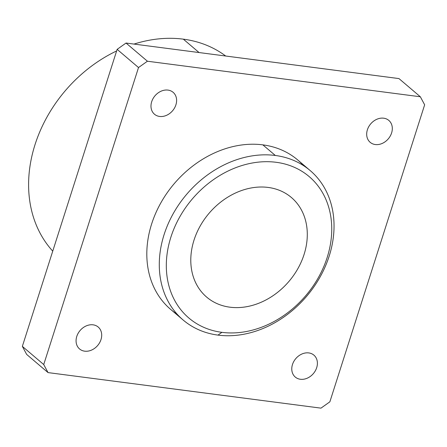 <?xml version="1.0" encoding="UTF-8"?>
<svg xmlns="http://www.w3.org/2000/svg" width="447" height="447" viewBox="0 0 447 447"><rect width="100%" height="100%" fill="white"/><g stroke="black" fill="none" stroke-linecap="round" stroke-linejoin="round"><path stroke-width="0.67" d="M221.902 332.339A92.842 74.537 130.4 0 0 330.272 213.61A92.842 74.537 130.4 0 0 194.937 195.982A92.842 74.537 130.4 0 0 221.902 332.339A92.842 74.537 -49.6 0 1 194.937 195.982A92.842 74.537 -49.6 0 1 330.272 213.61A92.842 74.537 -49.6 0 1 221.902 332.339L217.996 335.11A98.072 78.733 130.4 0 0 329.199 256.042A98.072 78.733 130.4 0 0 275.33 155.472A98.072 78.733 130.4 0 0 164.122 234.541A98.072 78.733 130.4 0 0 217.996 335.11L221.902 332.339M268.15 187.433A65.379 52.489 -49.6 0 1 287.136 283.459A65.379 52.489 -49.6 0 1 191.83 271.044A65.379 52.489 -49.6 0 1 268.15 187.433A65.379 52.489 130.4 0 0 200.133 226.115A65.379 52.489 130.4 0 0 206.676 297.115A65.379 52.489 130.4 0 0 289.025 281.319A65.379 52.489 130.4 0 0 291.399 197.507A65.379 52.489 130.4 0 0 268.15 187.433M117.136 49.366L126.032 43.041L398.959 78.583L126.032 43.041L117.136 49.366L138.514 67.547L43.728 364.551L48.041 372.597L320.968 408.145L329.864 401.819L424.65 104.816L420.342 96.77L147.415 61.222L138.514 67.547L147.415 61.222L126.032 43.041L147.415 61.222L420.342 96.77L398.959 78.583L420.342 96.77L424.65 104.816L329.864 401.819L320.968 408.145L48.041 372.597L26.658 354.415L22.35 346.369L117.136 49.366L22.35 346.369L26.658 354.415L48.041 372.597L43.728 364.551L22.35 346.369L43.728 364.551L138.514 67.547L117.136 49.366M93.088 324.829A14.382 11.549 -49.6 0 1 97.267 345.956A14.382 11.549 -49.6 0 1 76.297 343.223A14.382 11.549 -49.6 0 1 93.088 324.829A14.382 11.549 130.4 0 0 78.124 333.339A14.382 11.549 130.4 0 0 79.566 348.956A14.382 11.549 130.4 0 0 97.681 345.481A14.382 11.549 130.4 0 0 98.2 327.042A14.382 11.549 130.4 0 0 93.088 324.829M308.788 352.923A14.382 11.549 -49.6 0 1 312.967 374.05A14.382 11.549 -49.6 0 1 291.997 371.317A14.382 11.549 -49.6 0 1 308.788 352.923A14.382 11.549 130.4 0 0 293.824 361.433A14.382 11.549 130.4 0 0 295.266 377.05A14.382 11.549 130.4 0 0 313.381 373.575A14.382 11.549 130.4 0 0 313.906 355.136A14.382 11.549 130.4 0 0 308.788 352.923M167.999 90.098A14.382 11.549 -49.6 0 1 172.179 111.225A14.382 11.549 -49.6 0 1 151.209 108.492A14.382 11.549 -49.6 0 1 167.999 90.098A14.382 11.549 130.4 0 0 153.036 98.608A14.382 11.549 130.4 0 0 154.478 114.231A14.382 11.549 130.4 0 0 172.592 110.755A14.382 11.549 130.4 0 0 173.118 92.317A14.382 11.549 130.4 0 0 167.999 90.098M383.699 118.192A14.382 11.549 -49.6 0 1 387.879 139.319A14.382 11.549 -49.6 0 1 366.909 136.586A14.382 11.549 -49.6 0 1 383.699 118.192A14.382 11.549 130.4 0 0 368.736 126.702A14.382 11.549 130.4 0 0 370.177 142.325A14.382 11.549 130.4 0 0 388.292 138.849A14.382 11.549 130.4 0 0 388.817 120.411A14.382 11.549 130.4 0 0 383.699 118.192M177.23 314.291A98.072 78.733 -49.6 0 1 158.462 207.347A98.072 78.733 -49.6 0 1 262.853 144.862A98.072 78.733 -49.6 0 1 303.619 165.686M310.201 170.581L297.73 159.976A98.072 78.733 130.4 0 0 262.853 144.862A98.072 78.733 130.4 0 0 160.831 202.893A98.072 78.733 130.4 0 0 170.653 309.391L183.125 319.996A98.072 78.733 -49.6 0 1 173.302 213.498A98.072 78.733 -49.6 0 1 275.33 155.472A98.072 78.733 -49.6 0 1 310.201 170.581A98.072 78.733 -49.6 0 1 320.024 277.084A98.072 78.733 -49.6 0 1 217.996 335.11A98.072 78.733 -49.6 0 1 183.125 319.996M262.853 144.862L275.33 155.472L262.853 144.862M183.326 39.157A130.764 104.978 -49.6 0 1 225.701 56.02A130.764 104.978 130.4 0 0 183.326 39.157A130.764 104.978 130.4 0 0 133.999 44.074A130.764 104.978 -49.6 0 1 183.326 39.157L199.071 52.55L183.326 39.157M52.74 251.141A130.764 104.978 -49.6 0 1 116.628 50.952A130.764 104.978 130.4 0 0 52.74 251.141"/></g></svg>
